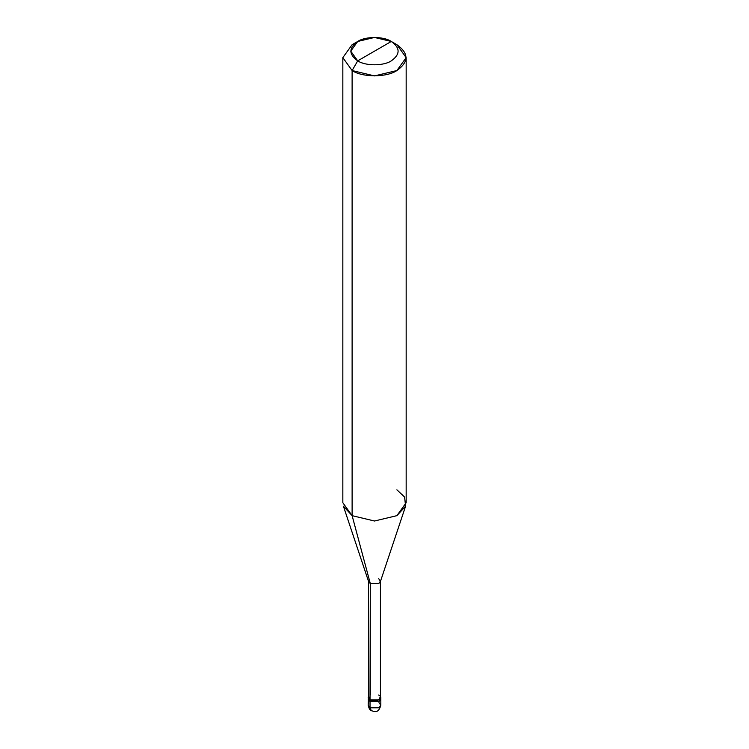 <?xml version="1.0" encoding="UTF-8"?>
<svg xmlns="http://www.w3.org/2000/svg" width="749" height="749" viewBox="0 0 749 749"><rect width="100%" height="100%" fill="white"/><g stroke="black" fill="none" stroke-linecap="round" stroke-linejoin="round"><path stroke-width="1.12" d="M368.171 697.459L370.025 700.043L368.564 696.186L368.171 705.221C369.107 708.835 370.165 710.661 371.335 710.698C374.425 711.381 378.376 713.975 380.829 705.221L378.975 707.805L370.025 707.805L370.025 701.663L368.171 699.079L370.025 701.663L378.975 701.663L380.679 698.274L378.975 701.663L370.025 701.663L370.025 707.805L371.335 710.698L368.171 705.221L370.025 707.805L378.975 707.805L380.829 705.221L378.975 702.637M368.583 697.768L370.025 701.663L368.321 698.274M370.025 701.663L378.975 701.663L380.829 699.079L378.975 701.663L370.025 701.663L370.025 700.043L370.025 701.663M370.306 695.035L370.306 583.555L352.114 515.658L352.114 70.546L374.5 75.902L396.886 70.546L406.164 57.626L396.886 44.697L391.287 41.467C400.35 47.927 400.35 54.387 391.287 60.856C383.731 66.081 365.269 66.081 357.713 60.856L391.287 41.467L374.5 37.45L357.713 41.467L350.757 51.157L357.713 60.856L352.114 70.546L352.114 515.658L370.306 583.555L370.025 700.043L378.975 700.043L380.829 697.459L380.436 696.186L378.975 700.043L370.025 700.043L368.564 697.459L368.564 581.13L370.306 583.555L368.667 581.776L343.407 506.202L352.114 515.658L342.836 502.738L342.836 57.626L352.114 70.546L342.836 57.626L352.114 44.697L342.836 57.626M357.713 60.856C348.65 54.387 348.65 47.927 357.713 41.467C365.269 36.233 383.731 36.233 391.287 41.467L357.713 60.856C365.269 66.081 383.731 66.081 391.287 60.856C400.35 54.387 400.35 47.927 391.287 41.467L396.886 44.697C408.963 53.31 408.963 61.933 396.886 70.546C386.812 77.522 362.188 77.522 352.114 70.546L357.713 60.856M406.164 57.626L406.164 502.738L396.886 515.658L374.5 521.014L352.114 515.658L374.5 521.014L396.886 515.658L405.593 506.202L380.333 581.776L378.694 583.555L370.306 583.555L378.694 583.555L380.436 581.13L380.436 697.459L378.694 699.884L370.306 699.884C375.483 703.142 384.34 698.031 378.694 695.035M380.436 581.13L378.694 578.705M405.593 506.202L404.591 497.055L396.886 489.809M380.829 705.221L380.829 697.459M352.114 44.697L357.713 41.467M396.886 44.697L391.287 41.467"/></g></svg>

